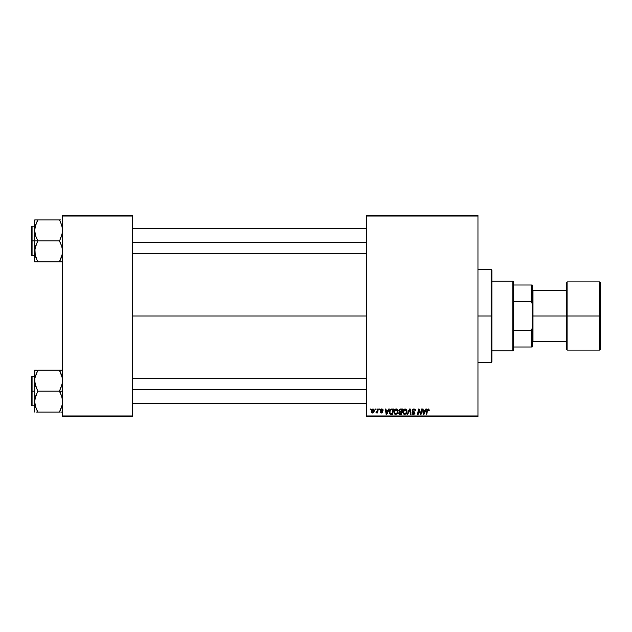 <?xml version="1.0" encoding="UTF-8"?>
<svg xmlns="http://www.w3.org/2000/svg" width="632" height="632" viewBox="0 0 632 632"><rect width="100%" height="100%" fill="white"/><g stroke="black" fill="none" stroke-linecap="round" stroke-linejoin="round"><path stroke-width="0.95" d="M132.341 316L366.37 316L132.341 316M366.37 416.741L477.958 416.741L477.958 415.967L366.37 415.967L366.37 216.033L477.958 216.033L477.958 415.967L477.958 215.259L366.37 215.259L477.958 215.259L477.958 216.033L366.37 216.033L366.37 215.259L366.37 415.967L477.958 415.967L477.958 416.741L366.37 416.741L366.37 415.967L366.37 416.741M379.334 408.991L379.2 409.765L379.777 409.765L379.895 408.991L379.334 408.991L379.895 408.991L379.334 408.991L379.2 409.765L379.777 409.765L379.895 408.991L379.777 409.765L379.2 409.765L379.334 408.991M375.527 408.991L375.4 409.765L375.977 409.765L376.095 408.991L375.527 408.991L376.095 408.991L375.527 408.991L375.4 409.765L375.977 409.765L376.095 408.991L375.977 409.765L375.4 409.765L375.527 408.991M396.138 408.92L394.684 409.576L393.807 411.527L394.202 413.707L395.435 414.474L397.101 413.842L397.963 411.906L397.662 409.86L396.138 408.92C394.55 409.299 393.768 410.35 393.776 412.072L395.648 414.489L397.259 413.668L398.002 411.266L396.138 408.92M388.727 408.991L388.064 410.468L386.136 410.468L385.955 408.991L385.386 408.991L386.128 414.418L386.824 414.418L389.344 408.991L388.727 408.991L389.344 408.991L388.727 408.991L388.064 410.468L386.136 410.468L385.955 408.991L385.386 408.991L386.128 414.418L386.824 414.418L389.344 408.991L386.824 414.418L386.128 414.418L385.386 408.991L385.955 408.991M400.34 408.991L398.887 410.057L399.456 411.772L398.745 413.478L399.543 414.355L401.597 414.418L402.513 408.991L400.34 408.991L402.513 408.991L400.34 408.991L398.776 410.682L399.456 411.772L398.705 413.099L399.456 414.323L401.597 414.418L402.513 408.991L401.597 414.418L399.361 414.292M407.703 414.418L407.095 414.418L409.465 408.991L407.095 414.418L407.703 414.418L409.733 409.765L410.445 414.418L411.013 414.418L410.184 408.991L409.465 408.991L410.184 408.991L409.465 408.991L407.095 414.418L407.703 414.418L409.733 409.765L410.445 414.418L411.013 414.418L410.184 408.991L411.013 414.418L410.445 414.418M428.686 410.563L428.133 409.552L427.398 410.579L426.742 414.418L426.173 414.418L426.845 410.437L428.172 408.92L429.278 410.121L428.63 408.991L427.216 409.402L426.173 414.418L426.742 414.418L427.667 409.757L428.377 409.599L428.662 410.682L429.278 410.121L428.662 410.682L429.231 410.61M419.695 412.372L418.882 409.812L418.123 414.418L417.554 414.418L418.471 408.991L419.063 408.991L420.628 413.589L421.386 408.991L420.628 413.589L419.063 408.991L418.471 408.991L417.554 414.418L418.123 414.418L418.882 409.812L420.43 414.418L421.031 414.418L421.955 408.991L421.386 408.991L421.955 408.991L421.386 408.991L420.628 413.589L419.063 408.991L418.471 408.991L417.554 414.418L418.123 414.418L418.882 409.812L420.43 414.418L421.031 414.418L421.955 408.991L421.031 414.418L420.43 414.418M425.857 408.991L425.186 410.468L423.266 410.468L423.084 408.991L422.516 408.991L423.258 414.418L423.946 414.418L426.466 408.991L425.857 408.991L426.466 408.991L425.857 408.991L425.186 410.468L423.266 410.468L423.084 408.991L422.516 408.991L423.258 414.418L423.946 414.418L426.466 408.991L423.946 414.418L423.258 414.418L422.516 408.991L423.084 408.991M415.54 410.761L414.979 410.824L415.54 410.761L413.865 408.92L412.664 409.346L412.309 411.242L414.418 413.083L413.281 413.842L411.882 412.799L412.325 414.055L413.755 414.466L414.884 413.628L414.813 412.372L412.736 410.587L413.075 409.773L413.976 409.56L415.54 410.761L415.153 409.41L414.047 408.928M405.159 408.92L403.706 409.576L402.829 411.527L403.216 413.707L404.448 414.474L406.123 413.842L406.984 411.906L406.676 409.86L405.159 408.92C403.572 409.299 402.782 410.35 402.789 412.072L404.67 414.489L406.273 413.668L407.016 411.266L405.159 408.92M383.134 410.121L382.06 408.936L380.567 409.591L380.622 410.626L382.084 411.969L381.412 412.514L380.18 411.811L380.267 412.293L381.799 412.973L382.629 411.685L381.08 409.757L381.973 409.433L382.573 410.397L383.134 410.255L381.791 408.92L380.464 410.065L382.028 411.653L381.491 412.514L380.18 411.811L381.459 413.004L382.644 411.882L381.025 410.018L381.768 409.418L382.565 410.223M391.121 409.086L391.887 408.991L390.418 409.465L389.557 410.824L389.462 413.178L390.378 414.292L392.575 414.418L393.491 408.991L391.018 409.125L389.336 412.198L390.529 414.347L392.575 414.418L393.491 408.991L392.575 414.418L391.224 414.418M372.991 408.92L371.845 409.473L371.253 410.942L371.529 412.491L372.398 412.996L373.725 412.443L374.31 410.918L374.002 409.402L372.991 408.92L371.229 411.361L372.548 413.004L374.334 410.492L372.991 408.92M377.699 408.991L377.138 411.637L375.882 412.862L377.178 412.119L377.035 412.933L377.604 412.933L378.276 408.991L377.699 408.991L378.276 408.991L377.699 408.991L377.415 410.571L375.882 412.862L377.178 412.119L377.035 412.933L377.604 412.933L378.276 408.991L377.604 412.933L377.035 412.933M370.312 408.991L370.186 409.765L370.763 409.765L370.881 408.991L370.312 408.991L370.881 408.991L370.312 408.991L370.186 409.765L370.763 409.765L370.881 408.991L370.763 409.765L370.186 409.765L370.312 408.991M62.6 416.741L132.341 416.741L132.341 415.967L62.6 415.967L62.6 216.033L132.341 216.033L132.341 415.967L132.341 215.259L62.6 215.259L132.341 215.259L132.341 216.033L62.6 216.033L62.6 215.259L62.6 415.967L132.341 415.967L132.341 416.741L62.6 416.741L62.6 415.967L62.6 416.741M424.127 412.712L424.878 411.108L423.345 411.108L423.677 413.826L424.127 412.712L423.677 413.826L423.345 411.108L424.878 411.108L423.677 413.826L423.622 413.146M428.662 410.682L428.046 409.56M428.133 409.552L428.717 410.208L428.133 409.552L428.717 410.208L428.133 409.552L427.422 410.437M426.845 410.437L426.173 414.418L426.742 414.418L427.398 410.579M414.837 410.026L413.826 409.552L414.75 409.907M414.118 409.576L413.628 409.568M412.736 410.326L413.826 409.552L412.728 410.46L413.66 411.472M412.728 410.46L412.87 410.934M411.874 412.917L413.462 414.489L414.979 413.044L414.339 411.859M414.955 413.336L414.655 413.999M413.304 414.481L412.854 414.394M412.443 412.743L411.882 412.799L413.652 413.842M413.281 413.842L414.418 413.083L413.478 413.849L414.418 413.083L413.968 412.435M413.478 413.849L414.418 413.083L413.233 412.032L414.379 413.336M412.309 411.242L412.159 410.516L413.731 412.301M413.865 408.92L412.159 410.516M412.435 409.607L412.19 410.184M413.083 413.794L412.609 413.439M409.923 411.187L409.733 409.765L409.275 410.871L409.733 409.765M409.441 410.484L409.623 410.042M406.771 410.049L407.016 411.061M407.016 411.266L406.969 412.017M404.44 414.474L404.014 414.363M402.884 412.917L402.813 412.506M402.789 412.072L402.821 411.535M403.113 410.484L403.429 409.915M405.594 413.494L404.685 413.849L405.831 413.249L404.685 413.849L403.358 412.135L405.12 409.552L406.447 411.511L405.831 413.249L404.851 413.842M403.864 413.518L403.398 412.609M403.872 410.31L404.709 409.631M406.297 412.396L405.997 413.036M405.12 409.552L405.815 409.789L405.12 409.552M403.453 411.282L403.587 410.871M406.384 410.65L406.455 411.242M400.206 414.418L399.456 414.323L400.206 414.418L399.456 414.323L398.705 413.099L399.377 411.74M399.582 412.317L399.274 413.075L399.629 412.277L400.498 412.088L399.629 412.277L400.498 412.088L399.582 412.317L399.274 413.075L400.167 413.786L399.274 413.075L399.582 412.317L401.415 412.088L401.13 413.786L399.669 413.739L399.274 413.075L399.408 413.541M399.274 413.075L399.835 413.763M400.325 411.456L401.525 411.456L401.834 409.623L400.775 409.623L401.834 409.623L401.525 411.456L399.337 410.697L399.487 411.203L399.337 410.697L400.325 411.456L399.337 410.697L400.222 409.654M399.361 410.484L399.653 409.923M400.498 412.088L401.415 412.088L401.13 413.786L400.167 413.786M382.4 409.71L381.768 409.418L382.573 410.397L381.768 409.418L381.025 410.018L382.644 411.882M381.87 409.418L381.025 410.018L381.681 410.737L381.199 410.421M382.518 412.427L382.115 412.846M380.18 411.811L380.788 412.04M381.341 412.506L380.74 411.74L381.491 412.514L382.028 411.653L380.464 410.065M381.412 412.514L382.028 411.653L381.136 411.061M382.076 411.89L381.491 412.514L382.028 411.653M380.701 409.378L381.546 408.936M382.921 409.441L383.118 409.986M387.005 412.712L387.756 411.108L386.215 411.108L386.555 413.826L387.005 412.712L386.555 413.826L386.215 411.108L387.756 411.108L386.555 413.826L386.5 413.146M389.557 410.824L389.731 410.405M391.018 409.125L391.666 408.999M390.584 413.691L391.295 413.786L390.394 413.589L389.897 412.23C389.865 410.634 390.6 409.765 392.093 409.623L392.812 409.623L392.117 413.786L391.113 413.778M390.394 413.589L389.968 412.87M389.936 411.677L390.576 410.16L391.666 409.647M391.603 409.654L391.082 409.781M390.718 410.018L390.323 410.516M390.055 411.14L389.96 411.535M396.485 408.951L396.943 409.117M397.757 410.049L397.978 410.847M395.427 414.474L394.992 414.363M393.776 412.072L393.807 411.535M394.099 410.476L395.118 409.228M394.408 409.915L394.889 409.386M396.572 413.494L395.664 413.849L396.817 413.249L395.664 413.849L394.336 412.135L396.098 409.552L397.433 411.511L396.817 413.249L395.837 413.842M394.842 413.518L394.376 412.609M394.858 410.31L395.893 409.576M397.275 412.396L396.975 413.036M396.098 409.552L396.801 409.789L396.098 409.552M371.347 412.119L371.245 411.661M372.058 412.269L371.813 411.053L372.73 412.498L371.798 411.361L372.817 409.433M371.916 410.571L372.224 409.884M373.623 411.479L373.251 412.183M373.765 410.555L372.983 409.418L373.749 410.871L372.572 412.514M373.149 412.285L372.651 412.506M372.422 409.654L372.983 409.418M376.261 413.004L377.099 412.269M375.882 412.862L376.514 412.356M377.138 411.637L377.312 411.084M404.685 413.849L404.101 413.699M399.969 411.432L399.487 411.203M392.093 409.623L392.812 409.623L392.117 413.786L391.295 413.786M395.664 413.849L395.087 413.699M373.172 409.441L373.694 410.01M491.135 316L491.909 316L491.909 270.283L491.909 361.717L491.909 316L491.135 316L491.135 269.501L491.135 316L477.958 316L491.135 316L491.135 362.499L491.135 316M35.234 255.525L34.918 248.747L37.802 240.658L35.566 235.704L34.697 230.427L34.697 240.911L37.802 240.911L35.566 235.704L34.697 230.427L35.558 225.182L37.802 219.944L59.495 219.944L61.731 225.142L62.6 230.427L61.739 235.673L59.495 240.911L37.802 240.911L59.495 240.911L61.731 246.109L62.6 251.394L61.739 256.639L59.495 261.877L37.802 261.877L35.566 256.671L34.697 251.394L35.558 246.148L37.802 240.911L34.697 240.911L34.697 261.877L62.371 261.877M32.066 240.911L32.066 226.185L32.066 240.911L34.697 240.911L32.066 240.911L32.066 255.636L31.6 255.17L31.6 226.651L32.066 255.636L32.066 240.911L31.6 240.911L31.6 226.651L32.066 226.185L32.066 240.911M62.062 226.311L62.378 233.074L59.495 241.163L61.731 246.109L62.6 251.394L61.739 256.639L59.495 261.624L62.07 255.478M60.83 222.82L62.378 227.781M60.751 219.944L34.697 219.944L34.697 230.427L35.558 225.182L37.802 220.197L35.226 226.343M37.802 220.197L36.545 222.638L37.802 219.944L34.697 219.944L34.697 261.877L35.566 261.877L34.697 261.877M31.6 240.911L31.6 255.17L31.6 240.911M37.225 260.566L34.918 254.032M35.566 256.655L37.802 261.624L36.553 261.877L37.802 261.877M35.566 261.877L36.545 261.877M34.926 219.944L36.545 219.944M35.242 226.264L36.545 222.638L34.918 227.781M60.743 261.877L59.495 261.624L62.378 254.032M59.495 219.944L61.731 225.158M60.072 221.255L60.751 222.638M62.054 226.264L61.739 225.182L62.054 226.264M132.341 242.372L366.37 242.372L132.341 242.372M59.495 261.624L62.062 255.525M366.37 389.628L132.341 389.628L366.37 389.628M62.062 376.475L62.378 383.253L59.495 391.09L62.6 391.09L59.495 391.342L61.731 396.296L62.6 401.573L62.378 404.219L60.751 409.362L62.07 405.657M32.066 391.09L32.066 405.815L32.066 391.09L31.6 391.09L31.6 405.349L31.6 376.83L32.066 376.364L32.066 405.815L31.6 405.349L31.6 391.09L34.697 391.09L32.066 391.09L32.066 376.364L32.066 391.09M36.545 412.056L59.495 412.056L60.751 409.362L59.495 412.056L37.802 412.056L35.566 406.858L34.697 401.573L35.558 396.327L37.802 391.342L34.926 383.292L34.918 377.968L37.802 370.376L35.226 376.522M35.234 405.689L34.697 401.573L34.697 412.056L34.918 398.926L37.802 391.09L59.495 391.09L37.802 391.09L35.566 385.891L34.697 380.606L34.697 401.573L34.918 377.968L37.802 370.376L34.697 370.123L35.566 370.123L34.697 370.123L34.697 380.606L34.926 370.123M36.466 409.181L34.918 404.219M62.6 370.123L37.802 370.123L59.495 370.123L61.731 375.329L62.6 380.606L61.739 385.852L59.495 390.837L61.731 396.296L62.6 401.573L62.378 404.219L60.751 409.362L62.378 404.219M60.743 412.056L62.371 412.056M31.6 391.09L31.6 376.83L31.6 391.09M36.553 370.123L37.802 370.376L34.918 377.968M37.225 410.745L35.566 406.842M35.242 405.736L35.558 406.818L35.242 405.736M37.802 412.056L36.545 409.362M61.731 370.123L59.495 370.376L62.378 377.968M59.495 370.123L60.743 370.123M60.072 371.434L61.731 375.345M59.495 411.803L62.054 405.736M37.802 370.376L35.234 376.475M512.836 281.129L513.611 281.904L513.611 285L513.611 281.904L512.836 281.129L491.909 281.129L512.836 281.129L512.836 350.871L491.909 350.871L512.836 350.871L512.836 281.129M513.611 350.096L512.836 350.871L513.611 350.096L513.611 347L513.611 350.096M513.611 301.796L513.611 330.204L513.611 285L513.611 301.796L531.433 301.796L532.207 303.771L532.207 328.229L531.433 330.204L513.611 330.204L513.611 347L513.611 330.204L531.433 330.204L531.433 347L532.207 347L532.207 328.229L532.207 347L531.433 347L531.433 330.204L532.207 328.229L532.207 285L513.611 285L531.433 285L531.433 301.796L531.433 285L532.207 285L532.207 303.771L531.433 301.796L513.611 301.796M513.611 347L531.433 347L513.611 347M599.626 316L599.626 281.904L599.626 316L600.4 316L600.4 282.678L600.4 349.322L599.626 350.096L599.626 281.904L600.4 282.678L600.4 316L567.078 316L567.078 281.904L567.078 316L599.626 316L599.626 350.096L599.626 316M566.304 316L566.304 282.678L566.304 316L567.078 316L567.078 350.096L566.304 349.322L566.304 316L532.981 316L532.981 290.428L532.981 316L566.304 316L566.304 349.322L566.304 282.678L567.078 281.904L567.078 316L566.304 316M532.207 316L532.981 316L532.981 341.572L532.981 316L532.207 316M567.078 316L567.078 350.096L567.078 316M600.4 316L600.4 349.322L600.4 316M477.958 269.501L491.135 269.501L491.909 270.283M477.958 362.499L491.135 362.499L491.909 361.717M34.697 226.185L32.066 226.185M34.697 255.636L32.066 255.636M132.341 228.508L366.37 228.508M132.341 253.306L366.37 253.306M366.37 403.493L132.341 403.493M366.37 378.694L132.341 378.694M34.697 405.815L32.066 405.815M34.697 376.364L32.066 376.364M532.207 289.654L532.981 290.428L566.304 290.428M599.626 281.904L567.078 281.904M599.626 350.096L567.078 350.096M566.304 341.572L532.981 341.572L532.207 342.347"/></g></svg>
